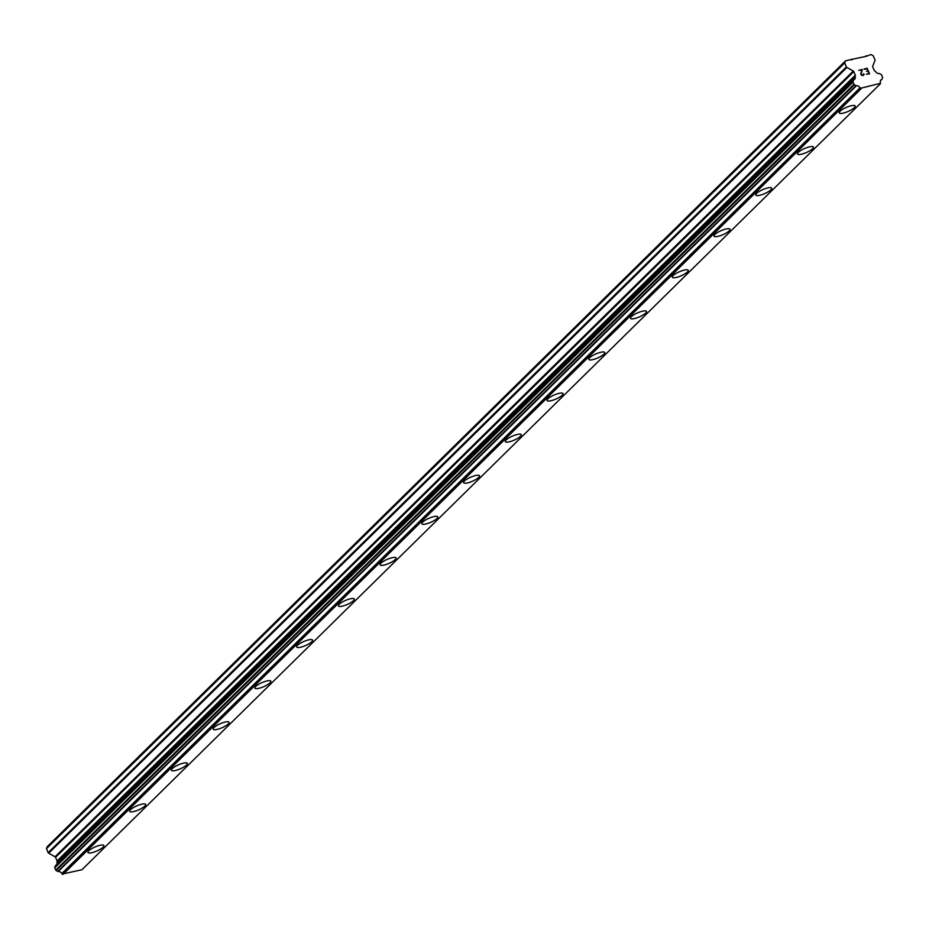 <?xml version="1.0" encoding="UTF-8"?>
<svg xmlns="http://www.w3.org/2000/svg" width="929" height="929" viewBox="0 0 929 929"><rect width="100%" height="100%" fill="white"/><g stroke="black" fill="none" stroke-linecap="round" stroke-linejoin="round"><path stroke-width="1.39" d="M103.897 845.518A8.686 2.206 -23.5 0 1 103.061 847.19A8.686 2.206 -23.5 0 1 94.491 851.905A8.686 2.206 -23.5 0 1 87.953 852.45A8.686 2.206 -23.5 0 1 88.789 850.767A8.686 2.206 -23.5 0 1 97.371 846.052A8.686 2.206 -23.5 0 1 103.897 845.518A8.686 2.206 -23.5 0 1 103.061 847.202A8.686 2.206 -23.5 0 1 94.479 851.916A8.686 2.206 -23.5 0 1 87.965 852.45M145.632 804.433A8.686 2.206 -23.5 0 1 144.796 806.105A8.686 2.206 -23.5 0 1 136.226 810.82A8.686 2.206 -23.5 0 1 129.7 811.354A8.686 2.206 -23.5 0 1 130.524 809.682A8.686 2.206 -23.5 0 1 139.118 804.967A8.686 2.206 -23.5 0 1 145.632 804.433A8.686 2.206 -23.5 0 1 144.796 806.117A8.686 2.206 -23.5 0 1 136.215 810.831A8.686 2.206 -23.5 0 1 129.7 811.365M187.368 763.348A8.686 2.206 -23.5 0 1 186.532 765.02A8.686 2.206 -23.5 0 1 177.962 769.735A8.686 2.206 -23.5 0 1 171.435 770.269A8.686 2.206 -23.5 0 1 172.271 768.597A8.686 2.206 -23.5 0 1 180.853 763.882A8.686 2.206 -23.5 0 1 187.368 763.348A8.686 2.206 -23.5 0 1 186.543 765.031A8.686 2.206 -23.5 0 1 177.95 769.746A8.686 2.206 -23.5 0 1 171.435 770.28M229.103 722.263A8.686 2.206 -23.5 0 1 228.267 723.935A8.686 2.206 -23.5 0 1 219.697 728.65A8.686 2.206 -23.5 0 1 213.171 729.184A8.686 2.206 -23.5 0 1 214.007 727.512A8.686 2.206 -23.5 0 1 222.588 722.797A8.686 2.206 -23.5 0 1 229.103 722.263A8.686 2.206 -23.5 0 1 228.279 723.946A8.686 2.206 -23.5 0 1 219.697 728.661A8.686 2.206 -23.5 0 1 213.171 729.195M270.838 681.178A8.686 2.206 -23.5 0 1 270.014 682.85A8.686 2.206 -23.5 0 1 261.432 687.565A8.686 2.206 -23.5 0 1 254.906 688.099A8.686 2.206 -23.5 0 1 255.742 686.426A8.686 2.206 -23.5 0 1 264.324 681.712A8.686 2.206 -23.5 0 1 270.85 681.178A8.686 2.206 -23.5 0 1 270.014 682.861A8.686 2.206 -23.5 0 1 261.432 687.576A8.686 2.206 -23.5 0 1 254.906 688.11M312.585 640.093A8.686 2.206 -23.5 0 1 311.749 641.776A8.686 2.206 -23.5 0 1 303.168 646.491A8.686 2.206 -23.5 0 1 296.653 647.025A8.686 2.206 -23.5 0 1 297.477 645.341A8.686 2.206 -23.5 0 1 306.059 640.627A8.686 2.206 -23.5 0 1 312.585 640.093A8.686 2.206 -23.5 0 1 311.749 641.765A8.686 2.206 -23.5 0 1 303.179 646.479A8.686 2.206 -23.5 0 1 296.641 647.014M354.321 598.996A8.686 2.206 -23.5 0 1 353.484 600.68A8.686 2.206 -23.5 0 1 344.914 605.394A8.686 2.206 -23.5 0 1 338.388 605.929A8.686 2.206 -23.5 0 1 339.224 604.245A8.686 2.206 -23.5 0 1 347.806 599.542A8.686 2.206 -23.5 0 1 354.321 599.008A8.686 2.206 -23.5 0 1 353.484 600.691A8.686 2.206 -23.5 0 1 344.903 605.406A8.686 2.206 -23.5 0 1 338.388 605.94M396.056 557.911A8.686 2.206 -23.5 0 1 395.22 559.595A8.686 2.206 -23.5 0 1 386.65 564.298A8.686 2.206 -23.5 0 1 380.124 564.844A8.686 2.206 -23.5 0 1 380.96 563.16A8.686 2.206 -23.5 0 1 389.541 558.457A8.686 2.206 -23.5 0 1 396.056 557.923A8.686 2.206 -23.5 0 1 395.231 559.606A8.686 2.206 -23.5 0 1 386.65 564.321A8.686 2.206 -23.5 0 1 380.124 564.855M437.791 516.826A8.686 2.206 -23.5 0 1 436.955 518.51A8.686 2.206 -23.5 0 1 428.385 523.213A8.686 2.206 -23.5 0 1 421.859 523.759A8.686 2.206 -23.5 0 1 422.695 522.075A8.686 2.206 -23.5 0 1 431.277 517.372A8.686 2.206 -23.5 0 1 437.803 516.838A8.686 2.206 -23.5 0 1 436.967 518.521A8.686 2.206 -23.5 0 1 428.385 523.236A8.686 2.206 -23.5 0 1 421.859 523.759M479.538 475.753A8.686 2.206 -23.5 0 1 478.702 477.436A8.686 2.206 -23.5 0 1 470.12 482.151A8.686 2.206 -23.5 0 1 463.606 482.674A8.686 2.206 -23.5 0 1 464.43 480.99A8.686 2.206 -23.5 0 1 473.012 476.287A8.686 2.206 -23.5 0 1 479.538 475.753A8.686 2.206 -23.5 0 1 478.702 477.425A8.686 2.206 -23.5 0 1 470.132 482.128A8.686 2.206 -23.5 0 1 463.594 482.674M521.274 434.656A8.686 2.206 -23.5 0 1 520.437 436.34A8.686 2.206 -23.5 0 1 511.867 441.043A8.686 2.206 -23.5 0 1 505.341 441.589A8.686 2.206 -23.5 0 1 506.166 439.905A8.686 2.206 -23.5 0 1 514.759 435.202A8.686 2.206 -23.5 0 1 521.274 434.667A8.686 2.206 -23.5 0 1 520.437 436.351A8.686 2.206 -23.5 0 1 511.856 441.066A8.686 2.206 -23.5 0 1 505.341 441.589M563.009 393.571A8.686 2.206 -23.5 0 1 562.173 395.255A8.686 2.206 -23.5 0 1 553.603 399.958A8.686 2.206 -23.5 0 1 547.076 400.504A8.686 2.206 -23.5 0 1 547.913 398.82A8.686 2.206 -23.5 0 1 556.494 394.105A8.686 2.206 -23.5 0 1 563.009 393.582A8.686 2.206 -23.5 0 1 562.184 395.266A8.686 2.206 -23.5 0 1 553.591 399.969A8.686 2.206 -23.5 0 1 547.076 400.504M604.744 352.486A8.686 2.206 -23.5 0 1 603.908 354.17A8.686 2.206 -23.5 0 1 595.338 358.873A8.686 2.206 -23.5 0 1 588.812 359.418A8.686 2.206 -23.5 0 1 589.648 357.735A8.686 2.206 -23.5 0 1 598.23 353.02A8.686 2.206 -23.5 0 1 604.744 352.497A8.686 2.206 -23.5 0 1 603.92 354.181A8.686 2.206 -23.5 0 1 595.338 358.884A8.686 2.206 -23.5 0 1 588.812 359.418M646.479 311.401A8.686 2.206 -23.5 0 1 645.655 313.085A8.686 2.206 -23.5 0 1 637.073 317.788A8.686 2.206 -23.5 0 1 630.547 318.333A8.686 2.206 -23.5 0 1 631.383 316.65A8.686 2.206 -23.5 0 1 639.965 311.935A8.686 2.206 -23.5 0 1 646.491 311.401A8.686 2.206 -23.5 0 1 645.655 313.096A8.686 2.206 -23.5 0 1 637.073 317.799A8.686 2.206 -23.5 0 1 630.547 318.333M688.226 270.316A8.686 2.206 -23.5 0 1 687.39 272A8.686 2.206 -23.5 0 1 678.82 276.703A8.686 2.206 -23.5 0 1 672.282 277.248A8.686 2.206 -23.5 0 1 673.119 275.565A8.686 2.206 -23.5 0 1 681.7 270.85A8.686 2.206 -23.5 0 1 688.226 270.316A8.686 2.206 -23.5 0 1 687.39 272.011A8.686 2.206 -23.5 0 1 678.809 276.714A8.686 2.206 -23.5 0 1 672.294 277.248M729.962 229.231A8.686 2.206 -23.5 0 1 729.126 230.915A8.686 2.206 -23.5 0 1 720.556 235.618A8.686 2.206 -23.5 0 1 714.029 236.163A8.686 2.206 -23.5 0 1 714.854 234.48A8.686 2.206 -23.5 0 1 723.447 229.765A8.686 2.206 -23.5 0 1 729.962 229.231A8.686 2.206 -23.5 0 1 729.126 230.915A8.686 2.206 -23.5 0 1 720.544 235.629A8.686 2.206 -23.5 0 1 714.029 236.163M771.697 188.146A8.686 2.206 -23.5 0 1 770.861 189.818A8.686 2.206 -23.5 0 1 762.291 194.533A8.686 2.206 -23.5 0 1 755.765 195.067A8.686 2.206 -23.5 0 1 756.601 193.395A8.686 2.206 -23.5 0 1 765.182 188.68A8.686 2.206 -23.5 0 1 771.697 188.146A8.686 2.206 -23.5 0 1 770.873 189.83A8.686 2.206 -23.5 0 1 762.291 194.544A8.686 2.206 -23.5 0 1 755.765 195.078M813.432 147.061A8.686 2.206 -23.5 0 1 812.596 148.733A8.686 2.206 -23.5 0 1 804.026 153.448A8.686 2.206 -23.5 0 1 797.5 153.982A8.686 2.206 -23.5 0 1 798.336 152.31A8.686 2.206 -23.5 0 1 806.918 147.595A8.686 2.206 -23.5 0 1 813.432 147.061A8.686 2.206 -23.5 0 1 812.608 148.745A8.686 2.206 -23.5 0 1 804.026 153.459A8.686 2.206 -23.5 0 1 797.5 153.993M855.179 105.976A8.686 2.206 -23.5 0 1 854.343 107.659A8.686 2.206 -23.5 0 1 845.762 112.374A8.686 2.206 -23.5 0 1 839.235 112.908A8.686 2.206 -23.5 0 1 840.071 111.225A8.686 2.206 -23.5 0 1 848.653 106.51A8.686 2.206 -23.5 0 1 855.179 105.976A8.686 2.206 -23.5 0 1 854.343 107.648A8.686 2.206 -23.5 0 1 845.762 112.363A8.686 2.206 -23.5 0 1 839.235 112.897M869.056 73.554L868.081 71.312L869.056 73.565L866.385 74.227L869.056 73.554M868.081 71.312L866.467 71.301M867.918 70.941L866.943 68.7L867.918 70.941M866.943 68.7L864.272 69.361L867.129 68.235L869.567 73.844L866.397 74.227M869.567 73.855L867.129 68.235L864.109 68.99M864.005 74.03L863.993 74.645L863.993 74.03M863.459 75.365L861.845 75.47L860.742 74.215L861.775 69.989L858.779 70.314L862.344 69.431L861.113 74.169L862.333 75.237L863.622 74.634L863.505 73.786M863.622 74.645L862.333 75.237L861.102 74.181L862.344 69.431L858.768 70.325M881.691 79.441A3.472 2.81 -134.5 0 0 880.959 79.929A3.472 2.81 -134.5 0 0 880.39 82.704A0.743 0.604 -134.5 0 1 880.471 83.308L860.451 88.301A0.743 0.604 -134.5 0 1 860.033 87.779A3.472 2.81 -134.5 0 0 856.433 85.747A0.743 0.604 -134.5 0 1 856.004 85.642L854.366 84.725A0.743 0.604 -134.5 0 1 853.983 84.295L853.019 82.077A0.743 0.604 -134.5 0 1 852.996 81.566L853.577 80.091A0.743 0.604 -134.5 0 1 853.844 79.813A3.472 2.81 -134.5 0 0 854.587 79.337A3.472 2.81 -134.5 0 0 855.156 76.55A0.743 0.604 -134.5 0 1 855.249 76.108L855.354 75.841A0.999 0.801 -134.5 0 0 855.319 75.156L853.774 71.603A0.999 0.801 -134.5 0 0 853.263 71.034L846.923 67.457A0.999 0.801 -134.5 0 1 846.412 66.888L844.682 62.917L845.495 60.884L850.337 59.677L865.874 56.414L870.984 54.532L873.225 55.798L874.955 59.77A0.999 0.801 -134.5 0 1 874.99 60.455L872.703 66.191A0.999 0.801 -134.5 0 0 872.737 66.876L874.282 70.43A0.999 0.801 -134.5 0 0 874.793 70.999L875.083 71.161A0.743 0.604 -134.5 0 1 875.513 71.475A3.472 2.81 -134.5 0 0 879.113 73.519A0.743 0.604 -134.5 0 1 879.554 73.612L881.18 74.529A0.743 0.604 -134.5 0 1 881.563 74.959L882.527 77.177A0.743 0.604 -134.5 0 1 882.55 77.688L881.958 79.174A0.743 0.604 -134.5 0 1 881.691 79.441L880.471 80.649M55.345 865.863L853.577 80.091L55.612 865.584A0.743 0.604 45.5 0 0 55.345 865.863L54.753 867.326A0.743 0.604 45.5 0 0 54.776 867.837L55.752 870.067A0.743 0.604 45.5 0 0 56.135 870.485L57.761 871.414A0.743 0.604 45.5 0 0 58.202 871.507A3.472 2.81 -134.5 0 1 61.79 873.539A0.743 0.604 45.5 0 0 62.22 874.073L81.973 869.718L880.204 83.958M845.495 60.884L47.263 846.644L46.45 848.676L48.18 852.659A0.999 0.801 45.5 0 0 48.691 853.217L55.032 856.805A0.999 0.801 -134.5 0 1 55.531 857.362L57.087 860.928A0.999 0.801 -134.5 0 1 57.122 861.613L57.006 861.88A0.743 0.604 45.5 0 0 56.913 862.321A3.472 2.81 -134.5 0 1 56.878 864.284M852.578 59.119L851.754 59.932M844.682 62.917L46.45 848.676M855.249 76.108L57.006 861.88M855.156 76.55L56.913 862.321M860.033 87.779L61.79 873.539M861.16 88.708L62.928 874.468M866.142 55.74L865.305 56.553M846.412 66.888L48.18 852.659M846.923 67.457L48.691 853.217M853.263 71.034L55.032 856.805M853.774 71.603L55.531 857.362M855.319 75.156L57.087 860.928M855.354 75.841L57.122 861.613M852.996 81.566L54.753 867.326M853.019 82.077L54.776 867.837M853.983 84.295L55.752 870.067M854.366 84.725L56.135 870.485M856.004 85.642L57.761 871.414M856.433 85.747L58.202 871.507M860.451 88.301L62.22 874.073M853.693 79.917L55.461 865.689M881.842 79.348L880.437 80.73"/></g></svg>
